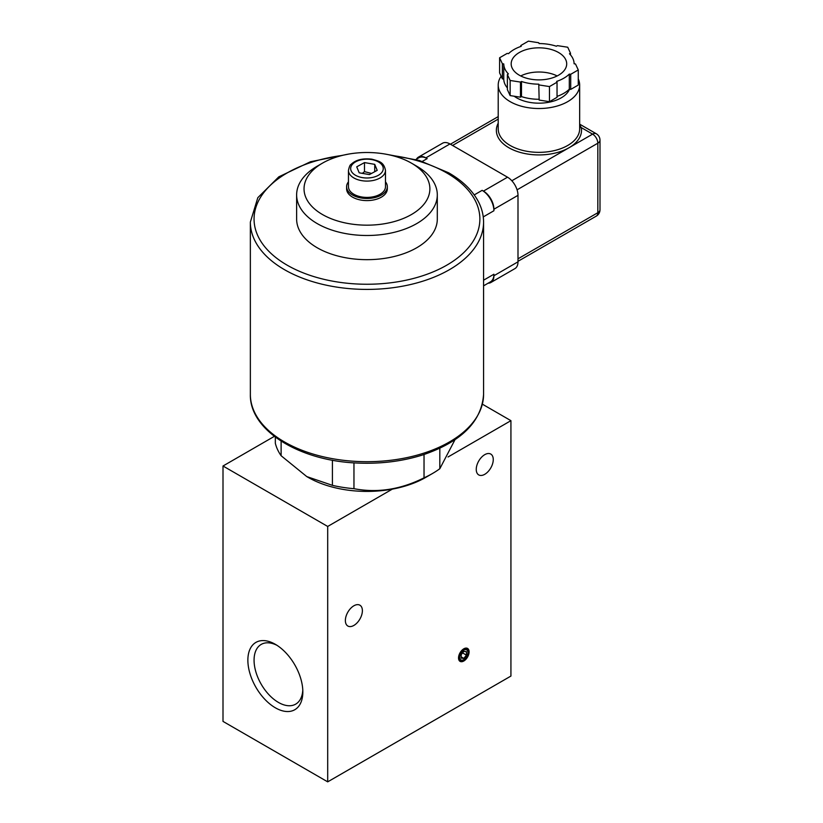 <?xml version="1.0" encoding="UTF-8"?>
<svg xmlns="http://www.w3.org/2000/svg" width="823" height="823" viewBox="0 0 823 823"><rect width="100%" height="100%" fill="white"/><g stroke="black" fill="none" stroke-linecap="round" stroke-linejoin="round"><path stroke-width="1.23" d="M454.996 439.698L439.821 468.719L439.821 448.268M424.03 454.512L424.03 477.834C400.678 489.562 377.325 493.172 353.962 488.677L353.962 462.824M332.41 460.191L332.41 485.344L306.763 476.579L281.116 455.726L281.116 441.138M275.335 437.136L275.335 443.278A92.546 53.433 0 0 0 281.116 455.726M332.41 485.344A92.546 53.433 0 0 0 353.962 488.677M306.763 476.579L308.069 477.33A83.288 48.084 180 0 0 392.334 489.129A83.288 48.084 0 0 0 418.331 481.188A83.288 48.084 0 0 0 425.861 477.33L432.404 473.554A92.546 53.433 0 0 0 439.821 468.719M424.03 477.834A92.546 53.433 0 0 0 432.404 473.554M392.334 489.129L327.698 526.453L223.002 466.003L274.326 436.365M276.95 645.304A34.484 19.906 -120 0 0 261.21 644.409A34.484 19.906 -120 0 0 255.922 672.041A34.484 19.906 -120 0 0 278.452 702.43A34.484 19.906 -120 0 0 295.694 704.138A34.484 19.906 -120 0 0 302.792 690.065M275.355 707.801A38.866 22.437 60 0 1 247.867 660.19A38.866 22.437 60 0 1 275.355 644.327A38.866 22.437 60 0 1 302.833 691.927A38.866 22.437 60 0 1 275.355 707.801M463.606 659.768A6.419 3.714 -60 0 1 463.38 659.902A6.419 3.714 -60 0 1 458.843 657.279A6.419 3.714 -60 0 1 463.38 649.409A6.419 3.714 -60 0 1 467.927 652.032A6.419 3.714 -60 0 1 467.917 652.289M458.524 657.958A7.479 4.321 120 0 0 466.456 658.667A7.479 4.321 120 0 0 466.456 648.092A7.479 4.321 120 0 0 458.524 657.958M327.698 526.453L327.698 781.85L510.929 676.064L510.929 420.666L448.031 456.981M362.387 610.697A12.026 6.944 -60 0 1 357.131 622.805A12.026 6.944 -60 0 1 347.862 626.036A12.026 6.944 -60 0 1 345.372 620.521A12.026 6.944 -60 0 1 350.619 608.413A12.026 6.944 -60 0 1 359.888 605.193A12.026 6.944 -60 0 1 362.387 610.697M493.265 459.573A12.026 6.944 -60 0 1 488.008 471.682A12.026 6.944 -60 0 1 478.739 474.912A12.026 6.944 -60 0 1 476.25 469.398A12.026 6.944 -60 0 1 481.496 457.29A12.026 6.944 -60 0 1 490.765 454.07A12.026 6.944 -60 0 1 493.265 459.573M327.698 781.85L223.002 721.401L223.002 466.003M482.401 404.186L510.929 420.666M461.199 654.676L463.812 651.415L466.435 651.651L466.435 655.139L463.812 658.4L461.199 658.163L461.199 654.676M462.598 652.927L466.435 655.139M461.199 656.888L463.812 658.4M459.707 657.279A5.812 3.354 -60 0 1 463.812 650.16A5.812 3.354 -60 0 1 467.927 652.536A5.812 3.354 -60 0 1 463.812 659.655A5.812 3.354 -60 0 1 459.707 657.279M371.543 173.437L364.496 171.647L362.336 173.365M377.201 170.351L369.434 174.589L359.198 172.82L356.729 166.822L364.496 162.584L374.732 164.353L377.201 170.351M374.732 171.698L374.732 164.353M364.496 171.647L364.496 162.584M385.473 186.718A18.507 10.689 180 0 1 366.965 197.407A18.507 10.689 180 0 1 348.458 186.718L348.458 170.402A18.507 10.689 0 0 0 366.965 181.091A18.507 10.689 0 0 0 385.473 170.402L385.473 186.718M348.458 181.821A20.359 11.759 0 0 0 346.606 186.718L346.606 188.837A20.359 11.759 0 0 0 366.965 200.596A20.359 11.759 0 0 0 387.324 188.837L387.324 186.718A20.359 11.759 0 0 0 385.473 181.821M346.606 186.718A20.359 11.759 0 0 0 366.965 198.477A20.359 11.759 0 0 0 387.324 186.718M437.301 194.886L437.301 219.062A70.336 40.605 180 0 1 366.965 259.667A70.336 40.605 180 0 1 296.63 219.062L296.63 194.886A70.336 40.605 0 0 0 366.965 235.491A70.336 40.605 0 0 0 437.301 194.886A70.336 40.605 0 0 0 416.695 166.174L411.459 163.149A62.929 36.335 180 0 1 411.459 214.525A62.929 36.335 180 0 1 322.462 214.525A62.929 36.335 180 0 1 322.462 163.149A62.929 36.335 180 0 1 329.488 159.652A62.929 36.335 180 0 1 411.459 163.149M322.462 163.149L317.225 166.174A70.336 40.605 0 0 0 296.63 194.886M488.111 283.205A14.804 8.549 -120 0 0 490.847 282.515L514.931 268.607A14.804 8.549 -120 0 0 517.996 261.827L517.996 195.339A14.804 8.549 -120 0 0 507.524 177.202L449.944 143.953A14.804 8.549 -120 0 0 442.537 143.223L418.454 157.121A14.804 8.549 -120 0 0 416.489 159.148M415.882 159.497L418.835 157.79A16.655 9.619 60 0 1 427.168 158.613L425.861 157.862A14.804 8.549 -120 0 0 418.454 157.121M483.44 191.101L482.134 190.35A16.655 9.619 60 0 1 493.913 210.75L493.913 209.237A14.804 8.549 -120 0 0 483.44 191.101L507.524 177.202M490.847 282.515A14.804 8.549 -120 0 0 493.913 275.736L493.913 274.224A16.655 9.619 60 0 1 490.467 281.847L483.574 285.828M578.271 78.936A40.718 23.507 180 0 1 579.659 85.016A40.718 23.507 180 0 1 567.726 101.641A40.718 23.507 180 0 1 523.356 106.733A40.718 23.507 180 0 1 498.213 85.016A40.718 23.507 180 0 1 501.166 76.241M569.537 89.234A31.469 18.168 180 0 1 561.183 97.865A31.469 18.168 180 0 1 514.169 96.219M511.834 180.762L569.043 147.728A42.57 24.577 -0 0 0 581.233 127.575L579.659 124.859M498.213 123.183A42.57 24.577 -0 0 0 517.029 151.422A42.57 24.577 -0 0 0 569.043 147.728L592.601 134.128L581.233 127.575A1.852 1.502 -11.2 0 1 579.659 126.937M538.777 84.162L539.158 100.077L538.777 84.162A35.163 20.308 180 0 1 521.494 81.487L520.465 82.074L510.147 80.479L507.38 74.523L508.408 73.926A35.163 20.308 180 0 1 503.769 63.947L502.369 63.731L499.602 57.775L507.163 53.413L508.563 53.629A35.163 20.308 180 0 1 521.216 46.325L520.846 45.512L528.397 41.15L538.726 42.745L539.096 43.557A35.163 20.308 180 0 1 556.379 46.232L557.408 45.635L567.726 47.23L570.493 53.197L569.475 53.783A35.163 20.308 180 0 1 574.104 63.762L575.503 63.988L578.271 69.945L578.271 85.057L570.709 89.419L569.31 89.203A35.163 20.308 180 0 1 557.037 96.384M539.158 84.964L549.476 86.569L557.037 82.207L556.657 81.395A35.163 20.308 180 0 0 569.31 74.091L570.709 74.307L578.271 69.945M558.57 75.191A27.766 16.028 180 0 1 528.315 78.669A27.766 16.028 180 0 1 511.176 63.855A27.766 16.028 180 0 1 538.942 47.827A27.766 16.028 180 0 1 566.697 63.855A27.766 16.028 180 0 1 558.57 75.191M539.158 100.077L549.476 101.682L557.037 97.32L557.037 82.207M538.777 99.274A35.163 20.308 180 0 1 521.494 96.6L520.465 97.186L510.147 95.591L507.38 89.635L507.38 74.523M507.38 87.927A35.163 20.308 180 0 1 503.769 79.059L502.369 78.843L499.602 72.887L499.602 57.775M570.493 53.197L570.493 54.904M569.31 89.203L569.31 74.091M521.494 81.487L521.494 96.6M503.769 63.947L503.769 79.059M520.846 45.512L520.846 46.448M502.369 63.731L502.369 78.843M520.465 82.074L520.465 97.186M510.147 80.479L510.147 95.591M549.476 86.569L549.476 101.682M570.709 74.307L570.709 89.419M557.171 75.953A27.766 16.028 -0 0 0 520.712 75.953M371.626 159.58A16.285 9.403 180 0 1 378.148 175.422A16.285 9.403 180 0 1 351.112 170.762A16.285 9.403 180 0 1 371.626 159.58M483.574 394.371A116.609 67.321 180 0 1 366.965 461.693A116.609 67.321 180 0 1 250.357 394.371C249.39 430.789 300.508 461.549 359.353 463.112C381.841 463.894 402.992 461.158 422.827 454.903C461.394 441.797 481.64 421.623 483.574 394.371L483.574 222.087A116.609 67.321 180 0 1 366.965 289.408A116.609 67.321 180 0 1 250.357 222.087L257.815 197.685L278.822 176.832L310.497 161.74L349.045 154.004M391.974 155.496A112.905 65.182 180 0 1 446.796 172.974A112.905 65.182 180 0 1 430.532 272.938A112.905 65.182 180 0 1 263.453 245.089A112.905 65.182 180 0 1 341.957 155.496M425.861 157.862L449.944 143.953M422.353 161.39L427.168 158.613M482.134 190.35L474.233 194.917M493.913 209.237L517.996 195.339M483.245 216.912L493.913 210.75M493.913 274.224L483.574 280.201M493.913 275.736L517.996 261.827M599.998 140.177A7.407 7.407 0 0 0 596.294 133.768A7.407 4.28 -60 0 0 592.601 134.128A7.407 4.28 60 0 1 597.827 143.202L597.827 212.715A7.407 4.28 60 0 1 596.294 216.11A7.407 7.407 0 0 0 599.998 209.69L599.998 140.177A7.407 4.269 180 0 1 597.827 143.202L517.07 189.825M517.996 258.813L597.827 212.715A7.407 4.269 -0 0 0 599.998 209.69M452.557 145.465L498.213 119.109M579.659 85.016L579.659 128.841A40.718 23.507 180 0 1 538.942 152.348A40.718 23.507 180 0 1 498.213 128.841L498.213 85.016M385.473 170.402C383.775 161.617 378.559 161.195 372.006 159.199C362.676 158.078 355.649 159.837 350.937 164.497C350.094 164.723 349.261 166.688 348.458 170.402M483.574 222.087C483.554 215.266 481.918 208.631 478.667 202.18C472.772 190.751 462.763 180.957 448.648 172.789L419.257 160.454L384.876 154.004M250.357 222.087L250.357 394.371M517.996 261.313L596.294 216.11M450.387 144.21L498.213 116.599M596.294 133.768L579.659 124.16"/></g></svg>
